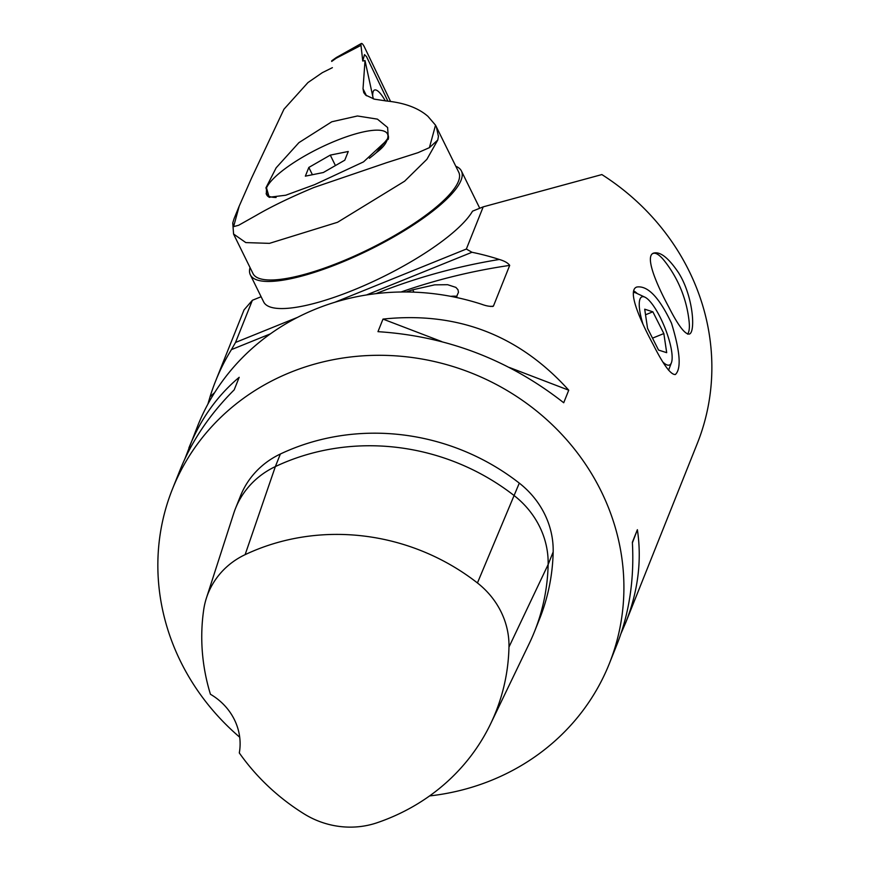 <?xml version="1.0" encoding="UTF-8"?>
<svg xmlns="http://www.w3.org/2000/svg" width="870" height="870" viewBox="0 0 870 870"><rect width="100%" height="100%" fill="white"/><g stroke="black" fill="none" stroke-linecap="round" stroke-linejoin="round"><path stroke-width="1.3" d="M314.657 184.636L363.519 161.885L388.368 138.906L387.628 127.52L377.417 119.136L357.45 115.982L331.785 121.778L298.932 142.626L276.16 167.801L265.926 187.855L269.178 197.251L285.751 195.228L314.657 184.636M388.14 139.483A67.632 17.324 -26.2 0 0 388.02 135.057L387.487 133.958A67.632 17.324 153.8 0 1 387.411 138.95L376.264 152.696C382.582 148.041 386.291 143.452 387.411 138.95M266.122 193.673L266.666 194.771A67.632 17.324 -26.2 0 0 269.656 197.392M376.264 152.696A67.632 17.324 153.8 0 1 369.413 158.275M276.116 197.479A67.632 17.324 153.8 0 1 268.873 196.185L266.514 187.887L266.35 194.141L268.873 196.185M266.514 187.887A67.632 17.324 153.8 0 1 336.037 140.701A67.632 17.324 153.8 0 1 387.487 133.958M323.325 172.521L344.781 160.189L348.261 151.489L330.285 155.11L308.828 167.442L305.348 176.153L323.325 172.521M335.428 165.572L330.285 155.11M312.406 174.729L308.828 167.442M332.394 67.664L322.281 72.689L307.958 82.563L283.957 109.218L251.474 178.241L239.217 206.081L233.617 226.613L238.663 225.265L256.258 215.358C271.266 206.592 290.471 197.294 313.874 187.507M385.693 162.984L418.057 152.663L429.41 147.65L435.533 125.182L427.953 116.362C418.383 107.989 404.67 102.877 386.802 101.029L374.437 99.18L365.683 95.124L363.747 92.611L363.018 88.773L365.019 60.595L362.757 61.02L364.497 54.625L366.52 56.626L387.868 101.127M313.885 187.507L385.682 163.016M233.551 234.041L252.985 273.55A114.677 29.373 -26.2 0 0 368.847 249.277A114.677 29.373 -26.2 0 0 458.773 172.282L435.533 125.182M234.182 218.468L234.15 218.566A115.471 38.149 152 0 0 233.976 219.012A115.471 38.149 152 0 0 233.889 219.251L232.747 222.981L233.617 226.613M234.128 218.533L239.217 206.081M438.36 135.829L438.469 135.872A115.471 38.574 152.8 0 1 438.426 136.47L436.349 126.705M373.317 98.875L365.019 60.595M429.41 147.65L437.784 139.994L426.887 159.319L404.626 181.199L337.56 222.274L269.439 243.361L245.808 242.589L233.584 234.019L232.747 222.981M437.784 139.994L438.426 136.47M390.532 101.398L364.454 47.067A5.84 1.544 -112 0 0 361.333 43.5A5.84 1.544 -112 0 0 360.996 45.36L362.757 61.02M336.157 58.257L331.698 61.433A2.208 0.587 68 0 1 331.807 60.737L336.266 57.561A2.208 0.587 68 0 0 336.157 58.257L360.996 45.36M372.719 96.091A24.904 6.579 -112 0 1 374.394 90.088A24.904 6.579 -112 0 1 385.312 100.898M361.333 43.5L336.277 57.55A2.208 0.587 68 0 0 336.266 57.561M239.696 737.194A235.237 218.718 21.8 0 1 172.434 489.081A235.237 218.718 21.8 0 1 290.493 372.338A235.237 218.718 21.8 0 1 548.111 420.884A235.237 218.718 21.8 0 1 609.326 663.647A235.237 218.718 21.8 0 1 429.595 795.93M609.326 663.647L617.004 644.42C629.282 613.339 634.393 579.289 632.37 542.26L637.384 529.699C641.962 560.356 638.08 591.317 625.737 622.572L697.283 443.515A235.237 218.718 -158.2 0 0 601.822 174.544M483.165 206.864L601.855 174.576M466.353 249.037L483.209 206.853M471.91 252.235L466.287 248.994M490.756 306.49A588.087 546.795 21.8 0 1 493.431 306.099L509.7 265.383C508.047 262.979 504.535 260.989 499.162 259.412A235.237 218.718 -158.2 0 0 471.844 252.246M184.821 459.012L197.74 425.756A235.237 218.718 21.8 0 1 481.447 304.195C486.624 306.109 490.615 306.74 493.431 306.099L492.616 306.523M207.886 404.148L210.127 396.557A235.237 218.718 -158.2 0 1 215.619 381.027L244.035 309.894L252.387 300.27M235.574 342.378L231.474 349.544A235.237 218.718 -158.2 0 0 215.619 381.027M252.376 300.28L235.52 342.454M382.996 319.094C457.022 311.264 518.933 334.961 568.741 390.195L563.716 402.756C508.993 359.821 447.082 336.124 377.971 331.666L382.996 319.094L441.732 341.584M625.737 622.572L621.049 633.414M188.855 448.006C200.448 419.286 217.228 395.719 239.196 377.297L234.182 389.858C209.844 414.196 191.824 440.862 180.123 469.844L172.434 489.081M652.946 344.085C639.232 318.637 627.074 289.971 636.883 287.013C647.758 285.425 659.308 297.507 671.52 323.259C680.199 351.708 681.471 368.793 675.359 374.524C670.879 374.894 663.647 365.204 653.664 345.455L652.946 344.085M678.426 272.56C693.488 296.202 695.695 332.786 689.268 334.08C684.973 334.461 678.187 325.532 668.91 307.295C656.034 283.522 644.529 255.78 653.664 253.094C660.221 251.365 668.475 257.857 678.426 272.56M206.386 598.158A82.117 76.353 21.8 0 0 203.689 609.848A214.444 199.382 21.8 0 0 210.442 694.271A58.812 54.679 21.8 0 1 239.304 752.931A214.444 199.382 21.8 0 0 304.076 813.874A82.117 76.353 21.8 0 0 377.047 822.759A214.444 199.382 21.8 0 0 490.626 723.818L529.275 643.485A220.534 205.048 -158.2 0 0 534.517 631.566A220.534 205.048 -158.2 0 0 548.144 564.521A88.218 82.019 -158.2 0 0 514.268 495.682A220.534 205.048 -158.2 0 0 275.355 466.581A88.218 82.019 -158.2 0 0 235.509 508.417A88.218 82.019 -158.2 0 0 233.747 513.311L206.386 598.158A82.117 76.353 21.8 0 1 245.122 554.658A214.444 199.382 21.8 0 1 477.434 582.954A82.117 76.353 21.8 0 1 508.972 647.041A214.444 199.382 21.8 0 1 490.626 723.818M235.509 508.417L240.533 495.846A88.218 82.019 21.8 0 1 280.368 454.01A220.534 205.048 21.8 0 1 519.292 483.122A88.218 82.019 21.8 0 1 553.168 551.961A220.534 205.048 21.8 0 1 539.541 618.994L534.517 631.566M637.384 529.699L632.403 542.826M509.439 367.499L568.741 390.195M456.217 297.442L458.468 292.298L457.968 289.721L455.869 287.383L447.648 284.707L434.663 284.849L412.771 289.797A588.087 546.795 -158.2 0 0 406.17 291.983M250.027 267.536A117.613 30.135 -26.2 0 0 250.342 274.844L263.675 301.944A117.613 30.135 -26.2 0 0 353.144 290.221A117.613 30.135 -26.2 0 0 472.53 211.171L483.057 206.919M252.528 300.215L261.12 296.735M466.211 249.092L334.765 302.292M297.605 317.332L235.629 342.41M471.877 252.311L366.466 294.974M270.429 333.841L231.572 349.566M250.342 274.844A117.613 30.135 -26.2 0 0 339.811 263.121A117.613 30.135 -26.2 0 0 461.415 170.988A117.613 30.135 -26.2 0 0 455.826 166.279M633.751 290.906A47.785 12.637 -112 0 1 637.308 293.603M663.147 362.279A36.757 9.711 68 0 0 671.422 362.703A36.757 9.711 68 0 0 664.702 327.294A36.757 9.711 68 0 0 644.909 297.17L636.177 293.081A44.109 11.658 68 0 0 635.296 292.733A44.109 11.658 68 0 0 633.458 292.494M644.909 297.17A36.757 9.711 68 0 0 644.17 296.877A36.757 9.711 68 0 0 642.865 323.857M658.536 350.066L666.692 352.676L663.843 333.558L652.859 311.808L644.703 309.198L647.541 328.316L658.536 350.066M652.511 338.147L663.843 333.558M645.529 314.777L652.859 311.808M652.728 253.616A44.109 11.658 -112 0 1 653.065 253.453A44.109 11.658 -112 0 1 664.767 261.304A117.613 117.613 0 0 1 689.105 321.443A44.109 11.658 -112 0 1 688.431 332.601A44.109 11.658 -112 0 1 687.583 334.113M363.018 88.773L366.466 95.765M477.434 582.954L519.292 483.122M508.972 647.041L548.144 564.521L553.168 551.961M245.122 554.658L275.355 466.581L280.368 454.01M450.747 296.333A55.865 14.311 153.8 0 1 456.978 296.333M413.935 292.157L412.771 289.797M401.07 291.994A588.087 546.795 21.8 0 1 509.526 265.415M499.184 259.488A593.971 552.265 -158.2 0 0 375.971 293.647M214.629 392.631A593.971 552.265 -158.2 0 0 210.214 396.589M461.415 170.988L479.751 208.256M671.422 362.703L668.573 370.218"/></g></svg>
